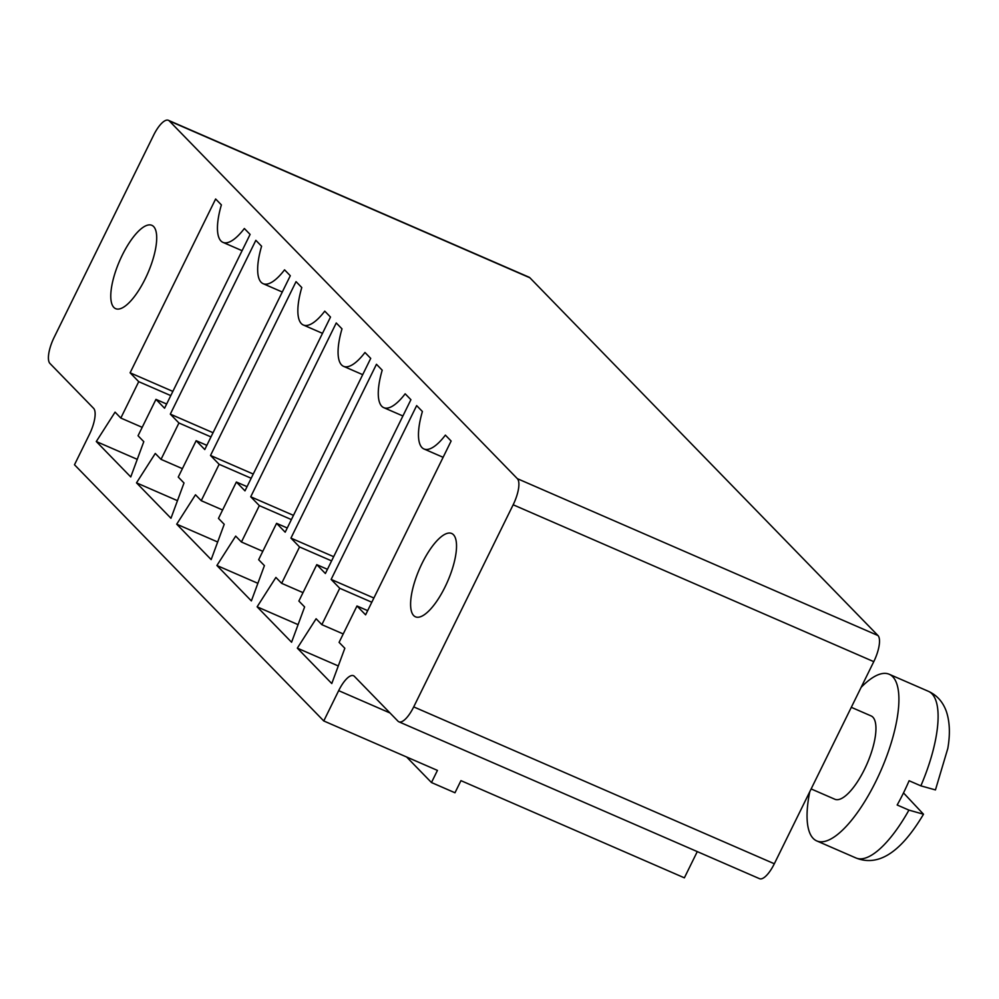 <?xml version="1.0" encoding="UTF-8"?>
<svg xmlns="http://www.w3.org/2000/svg" width="999" height="999" viewBox="0 0 999 999"><rect width="100%" height="100%" fill="white"/><g stroke="black" fill="none" stroke-linecap="round" stroke-linejoin="round"><path stroke-width="1.5" d="M398.901 721.815L759.527 878.683A22.715 7.692 -66.5 0 0 774.325 863.76L873.775 661.65A22.715 7.692 113.5 0 0 877.984 635.539L529.907 277.797A22.715 7.692 -66.5 0 0 529.033 277.185L168.406 120.317A22.715 7.692 -66.5 0 0 153.596 135.24L54.146 337.35A22.715 7.692 -66.5 0 0 49.95 363.461L93.606 408.329A22.715 7.692 113.5 0 1 89.398 434.44L74.488 464.76L323.763 720.953L338.673 690.646A22.715 7.692 113.5 0 1 353.484 675.711A22.715 7.692 113.5 0 1 354.37 676.335L398.014 721.203A22.715 7.692 -66.5 0 0 398.901 721.815A22.715 7.692 -66.5 0 0 413.711 706.892L513.161 504.782A22.715 7.692 113.5 0 0 517.357 478.671L169.293 120.929A22.715 7.692 -66.5 0 0 168.406 120.317M323.763 720.953L437.437 770.404L431.468 782.529L454.982 792.769L460.951 780.644L684.377 877.834L697.277 851.61M321.853 624.662L339.747 588.274L331.131 579.42L416.658 405.606L422.402 411.513A51.486 17.445 -66.5 0 0 423.963 448.976A51.486 17.445 -66.5 0 0 445.379 435.127L451.123 441.034L365.597 614.847L356.98 605.981L339.086 642.369L344.83 648.264L331.78 683.553L297.327 648.139L316.109 618.756L321.853 624.662L343.219 633.953M299.55 546.952L290.934 538.099L376.461 364.285L382.205 370.192A51.486 17.445 -66.5 0 0 383.753 407.654A51.486 17.445 -66.5 0 0 405.169 393.806L410.914 399.7L325.387 573.513L316.77 564.66L298.876 601.048L304.62 606.942L291.583 642.232L257.118 606.818L275.899 577.434L281.643 583.329L299.55 546.952L331.606 560.901M176.711 524.175L195.492 494.78L201.236 500.686L219.131 464.31L210.514 455.457L296.041 281.643L301.785 287.537A51.486 17.445 -66.5 0 0 303.346 325.012A51.486 17.445 -66.5 0 0 324.762 311.151L330.507 317.058L244.98 490.871L236.363 482.017L218.469 518.394L224.213 524.3L211.164 559.59L176.711 524.175L217.67 541.995M276.573 523.339L258.666 559.715L264.41 565.621L251.373 600.911L216.908 565.496L235.689 536.113L241.433 542.007L259.34 505.631L250.724 496.778L336.251 322.964L341.995 328.871A51.486 17.445 -66.5 0 0 343.556 366.333A51.486 17.445 -66.5 0 0 364.972 352.485L370.716 358.379L285.19 532.192L276.573 523.339L287.25 527.984M204.77 449.55L196.154 440.696L178.259 477.072L184.003 482.979L170.966 518.269L136.501 482.842L155.282 453.459L161.026 459.365L178.933 422.989L170.317 414.135L255.844 240.322L261.588 246.216A51.486 17.445 -66.5 0 0 263.137 283.679A51.486 17.445 -66.5 0 0 284.553 269.83L290.297 275.736L204.77 449.55M155.956 399.375L138.049 435.751L143.794 441.658L130.757 476.948L96.291 441.521L115.072 412.137L120.817 418.044L138.724 381.668L130.107 372.802L215.634 198.988L221.378 204.895A51.486 17.445 -66.5 0 0 222.939 242.357A51.486 17.445 -66.5 0 0 244.355 228.509L250.1 234.415L164.573 408.229L155.956 399.375L166.633 404.021M811.151 788.935L834.864 799.25A45.43 15.385 -66.5 0 0 867.095 763.723A45.43 15.385 -66.5 0 0 871.103 715.921L851.31 707.317M371.803 602.222L339.747 588.274M373.876 598.014L331.131 579.42M338.286 665.958L297.327 648.139M367.669 610.639L356.98 605.981M333.666 556.693L290.934 538.099M303.009 592.632L281.643 583.329M298.077 624.637L257.118 606.818M327.46 569.318L316.77 564.66M222.602 509.989L201.236 500.686M251.186 478.259L219.131 464.31M253.259 474.05L210.514 455.457M247.053 486.663L236.363 482.017M257.879 583.316L216.908 565.496M262.812 551.311L241.433 542.007M293.469 515.372L250.724 496.778M291.396 519.58L259.34 505.631M122.253 255.182A45.43 15.385 -66.5 0 0 115.622 308.654A45.43 15.385 -66.5 0 0 147.852 273.127A45.43 15.385 -66.5 0 0 151.86 225.324A45.43 15.385 -66.5 0 0 122.253 255.182M206.843 445.342L196.154 440.696M177.46 500.674L136.501 482.842M213.049 432.729L170.317 414.135M210.989 436.925L178.933 422.989M182.392 468.656L161.026 459.365M137.263 459.34L96.291 441.521M142.195 427.335L120.817 418.044M172.852 391.396L130.107 372.802M170.779 395.604L138.724 381.668M422.077 563.336A45.43 15.385 -66.5 0 0 415.447 616.808A45.43 15.385 -66.5 0 0 447.677 581.281A45.43 15.385 -66.5 0 0 451.685 533.478A45.43 15.385 -66.5 0 0 422.077 563.336M431.468 782.529L406.63 757.005M809.752 791.77A90.859 30.782 -66.5 0 0 816.732 840.908A90.859 30.782 -66.5 0 0 881.205 769.867A90.859 30.782 -66.5 0 0 889.222 674.263A90.859 30.782 -66.5 0 0 861.138 687.349M908.928 810.114L923.501 814.222C899.275 855.057 876.81 866.32 855.931 857.954A90.859 30.782 -66.5 0 0 908.928 810.114L897.164 804.994A90.859 30.782 -66.5 0 0 903.396 793.131A90.859 30.782 -66.5 0 0 909.102 780.743L920.866 785.851L935.451 789.922L947.801 748.463C950.299 734.14 949.812 721.778 946.328 711.363C942.894 701.86 936.925 695.179 928.421 691.32L889.222 674.263M923.501 814.222L903.508 792.919M877.984 635.539L517.357 478.671M529.907 277.797L169.293 120.929M873.775 661.65L513.161 504.782M774.325 863.76L413.711 706.892M390.01 712.974L338.673 690.646M920.866 785.851A90.859 30.782 -66.5 0 0 928.421 691.32M423.963 448.976L443.119 457.305M383.753 407.654L402.909 415.984M303.346 325.012L322.502 333.341M343.556 366.333L362.699 374.662M263.137 283.679L282.292 292.02M222.939 242.357L242.083 250.687M855.931 857.954L816.732 840.908"/></g></svg>
